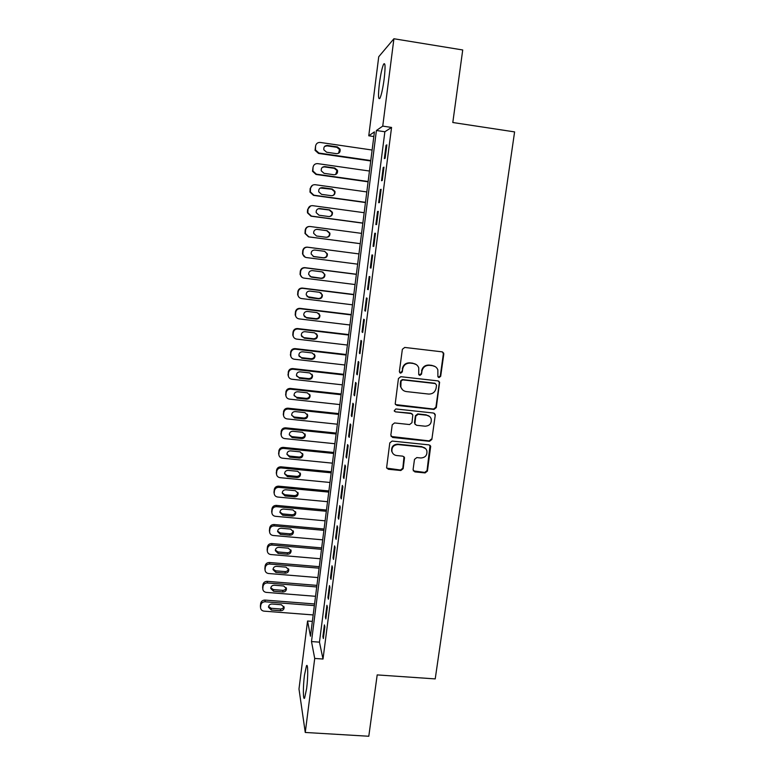 <?xml version="1.0" encoding="UTF-8"?>
<svg xmlns="http://www.w3.org/2000/svg" width="775" height="775" viewBox="0 0 775 775"><rect width="100%" height="100%" fill="white"/><g stroke="black" fill="none" stroke-linecap="round" stroke-linejoin="round"><path stroke-width="1.16" d="M439.047 377.59L440.684 376.301L443.784 354.165L443.658 353.08L442.021 351.831L404.734 347.442L402.361 349.302L399.367 371.593L400.627 373.221L402.283 371.923L402.671 369.045C403.62 365.035 406.129 363.058 410.217 363.117L413.327 363.475C415.962 363.892 417.764 365.335 418.742 367.825L418.713 374.461L419.895 375.41L421.542 374.122L421.929 371.254C422.888 367.253 425.397 365.277 429.457 365.335L432.547 365.693C435.085 366.081 436.848 367.457 437.846 369.82L437.894 376.689L439.047 377.59M438.224 377.183L440.268 376.011L443.358 353.913L442.583 351.976M399.706 372.727L401.934 371.642L402.671 369.045M419.004 374.964L421.164 373.831L421.929 371.254M304.459 675.248L306.445 665.861C308.024 662.596 308.169 676.924 306.619 688.646L304.643 697.975C303.025 701.133 302.957 686.621 304.459 675.248M379.392 83.622C380.661 74.197 382.065 67.716 383.606 64.189C385.311 62.058 385.504 66.95 384.177 78.847C382.879 88.369 381.474 94.821 379.973 98.212C378.268 100.237 378.074 95.373 379.392 83.622M413.075 469.66L414.838 471.897L425.107 472.915L427.422 471.093L430.706 446.226L429.021 444.879L392.131 441.062L389.796 442.893L386.599 467.761L388.343 469.262L400.849 470.502L403.165 468.681L404.521 457.599L402.806 456.155L396.597 455.526C394.204 455.157 392.654 453.84 391.956 451.554C391.608 447.194 393.652 444.869 398.079 444.579L422.356 447.088C424.603 447.417 426.105 448.638 426.86 450.74C427.393 455.216 425.388 457.628 420.844 457.986L416.814 457.57L414.489 459.401L413.075 469.66M391.559 127.439L384.865 131.76L319.455 642.146L323.01 659.031L391.559 127.439L382.743 126.122L376.418 130.491L311.492 641.564L314.718 658.44L305.263 732.462L298.985 688.985L307.559 621.017L310.475 636.227L374.422 131.876L368.764 135.79L378.733 56.749L393.913 38.75L382.743 126.122M323.01 659.031L314.718 658.44M393.913 38.75L462.723 49.968L452.803 122.508L514.6 131.905L435.221 678.9L377.192 674.909L368.793 736.25L305.263 732.462M433.981 409.423L436.306 407.582L439.609 382.182L437.962 380.893L400.791 376.689L398.437 378.539L395.202 403.93L396.936 405.393L433.981 409.423L433.574 409.064L435.908 407.233L439.309 382.898L438.708 381.135M435.23 415.303L431.849 439.473L429.524 441.304L392.615 437.468L390.832 435.192L392.228 424.797L394.572 422.956L409.607 424.555L411.951 422.714L412.823 414.935L411.118 413.53L395.434 411.845L394.223 410.818L395.822 408.948L433.477 413.027L435.143 414.344L435.23 415.303L431.849 439.473M325.413 617.074L325.858 618.934L327.379 607.116L326.924 605.304L325.413 617.074L326.091 617.123M330.479 577.685L330.954 579.371L332.485 567.416L332.01 565.789L330.479 577.685L331.157 577.743M335.594 537.86L336.098 539.361L337.648 527.271L337.144 525.828L335.594 537.86L336.282 537.928M340.767 497.598L341.3 498.906L342.87 486.69L342.337 485.431L340.767 497.598L341.465 497.666M346.008 456.882L346.561 458.006L348.149 445.644L347.588 444.579L346.008 456.882L346.696 456.95M351.298 415.71L351.889 416.63L353.497 404.133L352.896 403.271L351.298 415.71L351.995 415.787M356.645 374.073L357.265 374.79L358.893 362.148L358.263 361.489L356.645 374.073L357.353 374.151M362.061 331.962L362.71 332.475L364.357 319.688L363.698 319.242L362.061 331.962L362.768 332.049M367.534 289.375L368.222 289.676L369.878 276.733L369.191 276.501L367.534 289.375L368.241 289.463M375.468 233.285L374.751 233.275L373.075 246.295L373.792 246.373L375.468 233.285M381.126 189.333L380.37 189.536L378.675 202.711L379.421 202.575L381.126 189.333M386.841 144.867L386.057 145.303L384.342 158.623L385.127 158.265L386.841 144.867M383.974 167.167L383.208 167.487L381.503 180.73L382.269 180.478L383.974 167.167M378.287 211.372L377.551 211.468L375.865 224.566L376.592 224.537L378.287 211.372M370.295 267.898L370.993 268.082L372.668 255.072L371.961 254.946L370.295 267.898L371.012 267.985M364.793 310.727L365.461 311.133L367.108 298.268L366.439 297.929L364.793 310.727L365.5 310.814M359.348 353.08L359.978 353.691L361.615 340.981L360.976 340.428L359.348 353.08L360.046 353.158M353.962 394.95L354.572 395.773L356.19 383.199L355.57 382.443L353.962 394.95L354.669 395.027M348.643 436.354L349.215 437.371L350.813 424.942L350.232 423.983L348.643 436.354L349.341 436.432M343.383 477.293L343.926 478.514L345.505 466.221L344.952 465.058L343.383 477.293L344.071 477.361M338.171 517.787L338.694 519.192L340.254 507.034L339.731 505.688L338.171 517.787L338.869 517.845M333.027 557.826L333.512 559.424L335.062 547.402L334.567 545.862L333.027 557.826L333.715 557.884M327.941 597.428L328.397 599.211L329.927 587.324L329.462 585.6L327.941 597.428L328.619 597.486M322.904 636.604L323.34 638.561L324.851 626.801L324.405 624.902L322.904 636.604L323.582 636.653M312.354 621.385L307.559 621.017M373.831 136.536L368.764 135.79M319.455 642.146L311.492 641.564M384.865 131.76L376.418 130.491M386.057 145.303L386.773 145.409M383.208 167.487L383.925 167.584M380.37 189.536L381.087 189.642M377.551 211.468L378.268 211.565M374.751 233.275L375.458 233.362M435.221 366.623L432.547 365.693M421.552 370.973C422.511 366.972 425.01 365.006 429.059 365.064L432.15 365.422M416.252 364.56L413.327 363.475M402.322 368.774C403.271 364.763 405.78 362.787 409.859 362.845L412.959 363.204M395.512 404.569L433.574 409.064M436.528 385.156L435.298 383.548L402.68 379.866L401.033 381.164L400.849 386.996C401.77 389.622 403.601 391.152 406.362 391.578L428.623 394.058C432.653 394.097 435.153 392.131 436.112 388.159L436.528 385.156M402.448 389.689L400.51 386.686L400.287 383.877L400.694 380.864L402.341 379.566L434.891 383.238M391.084 436.47L429.137 440.888L431.452 439.057M412.155 413.957L410.76 413.172L395.434 411.845M394.378 411.186L395.114 411.477M425.146 426.202C429.776 425.843 431.782 423.373 431.152 418.8C430.367 416.737 428.875 415.545 426.676 415.216L418.113 414.286L415.768 416.127L414.896 423.896L416.592 425.301L425.146 426.202M429.582 416.456L426.676 415.216M415.177 424.468L414.46 422.637L415.41 415.758L417.735 413.918L426.289 414.848M434.823 414.935L434.387 413.356M425.601 448.628L422.356 447.088M392.625 453.104L391.637 451.118C391.298 446.758 393.332 444.443 397.749 444.153L421.978 446.652M386.715 468.119L400.51 470.028L402.835 468.207L404.007 456.717M413.288 470.871L424.729 472.43L427.035 470.619L430.067 445.305M370.789 160.551L318.951 153.053L315.454 149.943L315.57 146.088C316.123 143.549 317.673 142.338 320.22 142.445L372.116 150.03M370.731 160.968L318.535 153.431L315.047 150.331L315.57 146.088M338.607 153.256L339.518 149.488L336.844 147.289L326.982 145.855L324.589 146.465M326.624 152.229L336.524 153.663C339.363 153.508 340.535 151.987 340.041 149.1L337.348 146.892L327.438 145.448C324.686 145.555 323.495 147.017 323.863 149.837L326.624 152.229M368.135 181.495L316.413 174.181L312.897 170.984L313.042 167.274C313.594 164.746 315.144 163.535 317.682 163.632L369.452 171.033M368.086 181.815L316.006 174.453L312.509 171.265L313.042 167.274M335.672 174.511L336.98 170.587L334.277 168.301L324.444 166.906L322.361 167.303M324.066 173.338L333.948 174.743C336.728 174.608 337.9 173.125 337.493 170.297L334.771 168.01L324.89 166.596C322.187 166.693 320.986 168.117 321.286 170.868L324.066 173.338M365.49 202.333L313.894 195.203L310.358 191.919L310.523 188.335C311.075 185.816 312.625 184.615 315.154 184.702L366.808 191.929M365.461 202.546L313.507 195.368L309.981 192.103L310.145 188.528L312.422 185.293M332.63 195.639C334.257 194.757 334.858 193.401 334.451 191.561L331.729 189.207L320.288 188.025M321.528 194.341L331.39 195.707C334.103 195.581 335.294 194.138 334.945 191.377L332.204 189.013L322.342 187.627C319.697 187.724 318.496 189.11 318.728 191.803L321.528 194.341M362.865 223.055L311.395 216.099L307.84 212.757L308.024 209.279C308.576 206.78 310.116 205.578 312.645 205.666L364.173 212.708M362.845 223.171L311.007 216.167L307.481 212.844L307.413 211.459L307.665 209.376L310.707 205.869M329.482 216.574C331.477 215.915 332.291 214.52 331.933 212.408L329.191 209.986L318.389 208.678M319.009 215.218L328.842 216.554C331.506 216.438 332.698 215.033 332.417 212.321L329.656 209.889L319.813 208.553C317.217 208.63 316.006 209.996 316.19 212.631L319.009 215.218M360.249 243.66L308.896 236.879L305.34 233.488L305.544 230.107C306.086 227.627 307.627 226.416 310.145 226.503L361.557 233.372M360.249 243.679L308.537 236.85L304.992 233.469L305.185 230.107C305.641 227.869 306.987 226.658 309.244 226.484M326.246 237.276C328.639 236.956 329.695 235.571 329.423 233.13L326.662 230.659L316.646 229.332M316.5 235.987L326.304 237.286C328.929 237.189 330.121 235.803 329.888 233.149L327.118 230.669L317.295 229.352C314.737 229.429 313.536 230.766 313.672 233.362L316.5 235.987M357.653 264.159L306.425 257.552C304.498 257.184 303.306 256.041 302.851 254.113L303.064 250.829C303.616 248.358 305.147 247.157 307.656 247.225L358.951 253.919L307.297 247.148C304.798 247.07 303.277 248.262 302.734 250.722L302.521 253.997L305.321 257.242M313.197 256.438L323.349 257.775C325.917 257.678 327.108 256.331 326.924 253.735L324.686 251.333M314.001 256.641L323.785 257.91C326.372 257.813 327.563 256.457 327.379 253.851L324.589 251.323L314.795 250.044C312.277 250.122 311.066 251.429 311.172 253.977L313.613 256.515M356.374 274.234L304.837 267.656C302.347 267.588 300.826 268.78 300.283 271.231L300.061 274.427L301.979 277.295M355.066 284.541L303.955 278.109C302.008 277.741 300.816 276.588 300.39 274.641L300.613 271.434C301.155 268.973 302.676 267.772 305.185 267.84L356.355 274.36M310.048 276.617L320.86 278.186C323.388 278.099 324.58 276.772 324.434 274.224L322.836 272.054M311.521 277.188L321.276 278.419C323.824 278.322 325.025 276.995 324.87 274.437L322.08 271.87L312.306 270.62C309.826 270.688 308.615 271.977 308.683 274.486L311.143 276.956M353.807 294.461L302.395 288.058C299.906 288 298.394 289.191 297.852 291.623L297.619 294.742L298.918 297.183M352.489 304.817L301.504 298.549C299.537 298.181 298.346 297.019 297.929 295.052L298.162 291.923C298.704 289.472 300.225 288.281 302.725 288.339L353.778 294.694M307.084 296.631L318.38 298.491C320.879 298.404 322.071 297.096 321.954 294.587L320.86 292.737M309.051 297.619L318.787 298.821C321.296 298.724 322.497 297.426 322.381 294.897L319.581 292.301L309.835 291.09C307.384 291.158 306.173 292.427 306.212 294.887L308.683 297.29M351.259 314.582L299.964 308.353C297.484 308.305 295.972 309.487 295.43 311.908L295.198 314.96L296.098 317.014M349.932 324.987L299.073 318.883C297.087 318.515 295.895 317.343 295.498 315.367L295.73 312.306C296.273 309.864 297.794 308.673 300.283 308.731L351.211 314.912M304.304 316.558L306.241 317.517L315.909 318.68C318.38 318.593 319.571 317.314 319.494 314.844L318.757 313.332M306.59 317.934L316.307 319.106C318.787 319.019 319.988 317.731 319.901 315.251L317.101 312.625L307.375 311.443C304.943 311.511 303.742 312.761 303.752 315.183L306.241 317.517M348.721 334.597L297.542 328.542C295.072 328.493 293.56 329.675 293.028 332.088L292.785 335.071L293.434 336.815M347.394 345.04L296.641 339.101C294.645 338.743 293.454 337.561 293.076 335.575L293.308 332.572C293.851 330.15 295.362 328.958 297.852 329.007L348.663 335.023M301.64 336.418L303.81 337.629L313.458 338.762C315.9 338.675 317.091 337.416 317.033 334.984L316.558 333.783M304.149 338.142L313.846 339.276C316.297 339.198 317.488 337.929 317.44 335.488L314.631 332.833L304.933 331.69C302.531 331.758 301.32 332.988 301.31 335.381L303.81 337.629M346.192 354.514L295.139 348.614C292.669 348.576 291.168 349.748 290.635 352.15L290.877 356.587M344.865 364.986L294.229 359.222C292.223 358.854 291.032 357.672 290.664 355.677L290.906 352.732C291.439 350.319 292.95 349.137 295.44 349.176L346.125 355.028M299.082 356.229L301.397 357.643L311.017 358.738C313.429 358.66 314.621 357.411 314.592 355.008L314.292 354.088M301.717 358.244L311.385 359.348C313.817 359.261 315.008 358.021 314.979 355.609L312.17 352.935L302.492 351.821C300.119 351.889 298.908 353.1 298.879 355.463L301.397 357.643M343.683 374.315L292.747 368.58C290.276 368.542 288.784 369.723 288.252 372.107L288.387 376.311M342.347 384.836L291.836 379.227C289.811 378.859 288.62 377.677 288.271 375.672L288.513 372.785C289.046 370.382 290.557 369.2 293.028 369.239L343.606 374.926M296.573 375.982L298.985 377.541L308.595 378.607C310.978 378.529 312.17 377.299 312.16 374.926L311.976 374.238M299.305 378.239L308.954 379.314C311.347 379.227 312.548 377.997 312.538 375.613L309.729 372.93L300.07 371.855C297.716 371.913 296.515 373.114 296.467 375.449L298.985 377.541M341.184 394.01L290.363 388.44C287.903 388.411 286.411 389.583 285.878 391.956L285.946 395.986M339.847 404.569L289.453 399.125C287.409 398.767 286.227 397.575 285.888 395.56L286.13 392.731C286.663 390.338 288.164 389.157 290.635 389.186L341.097 394.717M294.122 395.667L296.602 397.333L306.183 398.369C308.547 398.292 309.729 397.081 309.748 394.737L309.632 394.252M296.903 398.118L306.522 399.164C308.896 399.077 310.097 397.866 310.107 395.512L307.297 392.818L297.668 391.772C295.333 391.84 294.132 393.022 294.064 395.327L296.602 397.333M338.694 413.608L288 408.192C285.549 408.173 284.057 409.345 283.524 411.709L283.543 415.584M337.358 424.206L287.079 418.917C285.026 418.558 283.844 417.367 283.514 415.352L283.766 412.562C284.299 410.188 285.791 409.016 288.261 409.035L338.597 414.402M291.7 415.274L294.219 417.018L303.781 418.025C306.125 417.948 307.307 416.747 307.336 414.441L307.278 414.131M294.51 417.899L304.11 418.907C306.464 418.829 307.656 417.628 307.685 415.303L304.885 412.6L295.275 411.583C292.96 411.651 291.758 412.823 291.671 415.1L294.51 417.899L294.219 417.018M336.224 433.089L285.646 427.839C283.195 427.829 281.713 428.992 281.18 431.346L281.17 435.114M334.877 443.726L284.716 438.602C282.662 438.243 281.48 437.061 281.16 435.037L281.412 432.295C281.935 429.931 283.437 428.759 285.897 428.769L336.118 433.981M289.308 434.804L291.855 436.606L301.388 437.584C303.713 437.497 304.895 436.315 304.943 434.029L304.924 433.874M292.127 437.575L301.707 438.553C304.042 438.466 305.234 437.284 305.282 434.988L302.473 432.276L292.892 431.287C290.596 431.355 289.395 432.518 289.298 434.765L292.127 437.575L291.855 436.606M333.773 452.484L283.301 447.388C280.86 447.378 279.378 448.541 278.855 450.885L278.797 454.518M332.417 463.159L282.371 458.18C280.308 457.831 279.126 456.64 278.816 454.615L279.068 451.922C279.591 449.568 281.083 448.396 283.543 448.405L333.647 453.452M286.934 454.247L289.501 456.078L299.014 457.027C301.32 456.95 302.502 455.778 302.56 453.52L302.889 454.567L300.09 451.854L290.518 450.885C288.242 450.963 287.05 452.106 286.944 454.334L289.763 457.143L299.324 458.093C301.64 458.006 302.822 456.833 302.889 454.567M331.322 471.762L280.976 466.821C278.535 466.821 277.053 467.984 276.539 470.318L276.433 473.767M329.966 482.476L280.037 477.662C277.963 477.313 276.782 476.121 276.491 474.097L276.743 471.442C277.266 469.098 278.748 467.935 281.199 467.935L331.187 472.827M284.58 473.603L287.157 475.463L296.651 476.383C298.888 476.305 300.07 475.182 300.206 473.002M287.409 476.606L296.951 477.526C299.247 477.439 300.429 476.276 300.506 474.038L297.707 471.316L288.164 470.386C285.897 470.464 284.716 471.597 284.59 473.796L287.409 476.606L287.157 475.463M328.891 490.943L278.651 486.167C276.22 486.167 274.747 487.33 274.234 489.645L274.088 492.939M327.525 501.696L277.712 497.037C275.638 496.688 274.457 495.506 274.176 493.472L274.427 490.856C274.941 488.531 276.423 487.359 278.874 487.359L328.745 492.096M282.245 492.871L284.832 494.731L294.297 495.622C296.467 495.564 297.648 494.489 297.852 492.387M285.074 495.961L294.587 496.862C296.864 496.765 298.046 495.613 298.133 493.404L295.343 490.682L285.82 489.781C283.573 489.858 282.381 490.982 282.255 493.162L285.074 495.961L284.832 494.731M326.469 510.028L276.355 505.397C273.924 505.407 272.451 506.569 271.938 508.875L271.773 512.033M325.103 520.819L275.396 516.305C273.323 515.966 272.141 514.774 271.87 512.75L272.122 510.173C272.635 507.858 274.118 506.695 276.549 506.685L326.314 511.267M279.93 512.042L282.517 513.903L291.962 514.765C294.064 514.716 295.236 513.68 295.498 511.665M282.739 515.22L292.233 516.092C294.5 515.995 295.682 514.852 295.779 512.663L292.989 509.94L283.485 509.068C281.257 509.146 280.075 510.27 279.93 512.43L282.739 515.22L282.517 513.903M324.066 529.015L274.059 524.53C271.637 524.549 270.175 525.702 269.652 527.998L269.468 531.04M322.691 539.836L273.1 535.477C271.017 535.137 269.845 533.956 269.574 531.931L269.826 529.383C270.339 527.077 271.822 525.915 274.253 525.905L323.902 530.342M277.624 531.117L280.211 532.977L289.637 533.81C291.671 533.772 292.853 532.774 293.163 530.827M280.424 534.382L289.898 535.215C292.146 535.118 293.328 533.994 293.434 531.824L290.644 529.102L281.17 528.259C278.952 528.347 277.77 529.451 277.615 531.592L280.424 534.382L280.211 532.977M321.673 547.896L271.773 543.566C269.361 543.595 267.898 544.748 267.385 547.024L267.181 549.959M320.298 558.756L270.814 554.542C268.731 554.212 267.559 553.03 267.298 551.006L267.549 548.487C268.063 546.201 269.535 545.038 271.957 545.019L321.489 549.31M275.338 550.105L277.915 551.945L287.322 552.759C289.308 552.72 290.47 551.761 290.838 549.872M278.128 553.437L287.573 554.241C289.802 554.144 290.983 553.021 291.1 550.88L288.319 548.167L278.864 547.353C276.656 547.431 275.474 548.535 275.319 550.647L278.128 553.437L277.915 551.945M319.29 566.69L269.506 562.505C267.094 562.534 265.641 563.677 265.127 565.953L264.914 568.792M317.905 577.578L268.537 573.51C266.455 573.18 265.282 572.008 265.031 569.983L265.273 567.503C265.786 565.217 267.259 564.064 269.681 564.035L319.097 568.182M273.062 569.005L275.638 570.826L285.016 571.601C286.953 571.572 288.116 570.652 288.513 568.821M275.832 572.396L285.258 573.171C287.477 573.074 288.649 571.96 288.784 569.828L286.004 567.126L276.568 566.341C274.379 566.428 273.197 567.513 273.032 569.615L275.832 572.396L275.638 570.826M316.917 585.377L267.249 581.337C264.847 581.376 263.393 582.519 262.88 584.776L262.657 587.537M315.532 596.304L266.28 592.381C264.188 592.052 263.016 590.889 262.773 588.864L263.016 586.413C263.529 584.147 264.992 582.994 267.414 582.955L316.713 586.956M270.804 587.799L273.372 589.601L282.73 590.347C284.609 590.327 285.772 589.436 286.207 587.673M273.556 591.248L282.962 592.003C285.161 591.897 286.333 590.792 286.469 588.69L283.698 585.987L274.282 585.222C272.103 585.319 270.93 586.404 270.756 588.477L273.556 591.248L273.372 589.601M314.563 603.967L265.002 600.083C262.609 600.121 261.156 601.264 260.652 603.512L260.419 606.195M313.168 614.933L264.033 611.146C261.931 610.836 260.768 609.663 260.526 607.648L260.778 605.227C261.282 602.969 262.744 601.817 265.157 601.778L314.35 605.624M268.557 606.505L271.114 608.278L280.453 608.995C282.284 608.976 283.437 608.113 283.902 606.408M271.289 610.012L280.666 610.729C282.865 610.632 284.028 609.538 284.173 607.445L281.403 604.752L272.006 604.016C269.845 604.113 268.673 605.188 268.499 607.242L271.289 610.012L271.114 608.278M424.729 472.43L425.107 472.915M414.47 471.413L414.838 471.897M336.844 147.289L337.348 146.892M334.277 168.301L334.771 168.01M293.308 332.572L293.028 332.088M293.066 334.597L292.785 334.093M313.458 338.762L313.846 339.276M295.44 349.176L295.139 348.614M290.906 352.732L290.635 352.15M290.664 354.747L290.392 354.156M311.017 358.738L311.385 359.348M293.028 369.239L292.747 368.58M288.513 372.785L288.252 372.107M288.271 374.78L288.009 374.102M308.595 378.607L308.954 379.314M290.635 389.186L290.363 388.44M286.13 392.731L285.878 391.956M285.897 394.717L285.646 393.942M306.183 398.369L306.522 399.164M288.261 409.035L288 408.192M283.766 412.562L283.524 411.709M283.534 414.538L283.292 413.676M303.781 418.025L304.11 418.907M285.897 428.769L285.646 427.839M281.412 432.295L281.18 431.346M281.18 434.262L280.947 433.302M301.388 437.584L301.707 438.553M283.543 448.405L283.301 447.388M279.068 451.922L278.855 450.885M278.835 453.879L278.622 452.832M289.501 456.078L289.763 457.143M299.014 457.027L299.324 458.093M281.199 467.935L280.976 466.821M276.743 471.442L276.539 470.318M276.51 473.38L276.307 472.256M296.651 476.383L296.951 477.526M278.874 487.359L278.651 486.167M274.427 490.856L274.234 489.645M274.195 492.793L274.001 491.573M294.297 495.622L294.587 496.862M276.549 506.685L276.355 505.397M272.122 510.173L271.938 508.875M271.889 512.091L271.705 510.793M291.962 514.765L292.233 516.092M274.253 525.905L274.059 524.53M269.826 529.383L269.652 527.998M269.593 531.292L269.429 529.906M289.637 533.81L289.898 535.215M271.957 545.019L271.773 543.566M267.549 548.487L267.385 547.024M267.317 550.395L267.162 548.923M287.322 552.759L287.573 554.241M269.681 564.035L269.506 562.505M265.273 567.503L265.127 565.953M265.05 569.393L264.905 567.842M285.016 571.601L285.258 573.171M267.414 582.955L267.249 581.337M263.016 586.413L262.88 584.776M262.793 588.303L262.657 586.656M282.73 590.347L282.962 592.003M265.157 601.778L265.002 600.083M260.778 605.227L260.652 603.512M260.555 607.096L260.429 605.382M280.453 608.995L280.666 610.729M306.445 665.861L307.2 665.909M339.518 149.488L340.041 149.1M336.98 170.587L337.493 170.297M334.451 191.561L334.945 191.377M331.933 212.408L332.417 212.321M293.076 335.575L292.785 335.071M317.033 334.984L317.44 335.488M290.664 355.677L290.392 355.076M314.592 355.008L314.979 355.609M288.271 375.672L288.009 374.984M312.16 374.926L312.538 375.613M285.888 395.56L285.636 394.785M309.748 394.737L310.107 395.512M283.514 415.352L283.282 414.48M307.336 414.441L307.685 415.303M281.16 435.037L280.938 434.077M304.943 434.029L305.282 434.988M278.816 454.615L278.603 453.569M276.491 474.097L276.287 472.963M300.245 473.089L300.506 474.038M274.176 493.472L273.982 492.251M297.929 492.58L298.133 493.404M271.87 512.75L271.686 511.442M295.624 511.936L295.779 512.663M269.574 531.931L269.409 530.536M293.308 531.185L293.434 531.824M267.298 551.006L267.133 549.533M291.003 550.318L291.1 550.88M265.031 569.983L264.876 568.424M288.697 569.344L288.784 569.828M262.773 588.864L262.638 587.227M260.526 607.648L260.4 605.924"/></g></svg>
